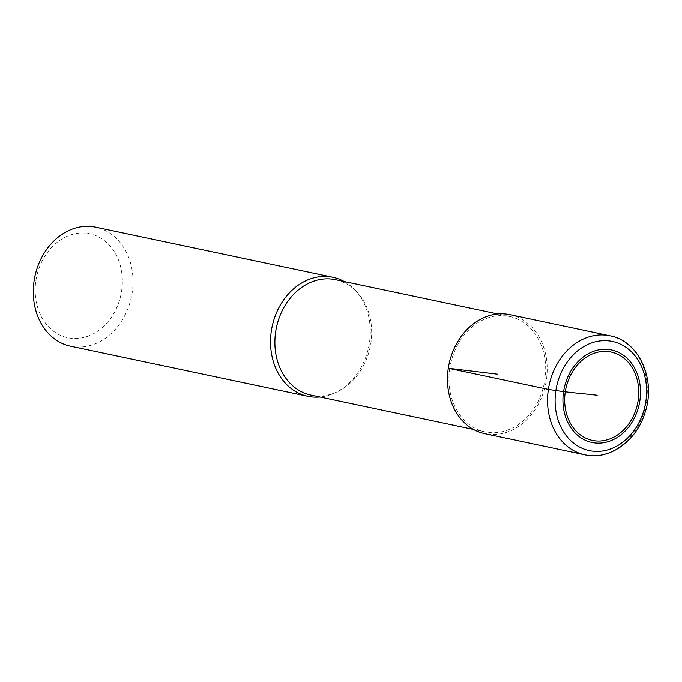 <?xml version="1.0" encoding="UTF-8"?>
<svg xmlns="http://www.w3.org/2000/svg" width="682" height="682" viewBox="0 0 682 682"><rect width="100%" height="100%" fill="white"/><g stroke="black" fill="none" stroke-linecap="round" stroke-linejoin="round"><path stroke-width="0.51" stroke-dasharray="3.41 2.56" d="M344.316 281.547A60.826 49.334 -78.1 0 1 355.62 290.566A60.826 49.334 -78.1 0 1 333.907 393.326A60.826 49.334 -78.1 0 1 319.926 397.009M70.57 346.2A60.826 49.334 101.9 0 0 131.413 296.883A60.826 49.334 101.9 0 0 95.719 227.174M35.89 280.592A53.162 43.119 -78.1 0 1 107.065 242.86A53.162 43.119 -78.1 0 1 93.315 333.822A53.162 43.119 -78.1 0 1 35.89 280.592M449.753 368.433A59.002 47.859 101.9 0 0 485.132 431.902A59.002 47.859 101.9 0 0 544.151 384.06A59.002 47.859 101.9 0 0 509.522 316.439A59.002 47.859 101.9 0 0 449.753 368.433M335.459 279.671A59.002 47.859 -78.1 0 1 357.428 292.552A59.002 47.859 -78.1 0 1 336.371 392.235A59.002 47.859 -78.1 0 1 311.069 395.134M509.897 314.658A60.826 49.334 -78.1 0 1 545.6 384.367A60.826 49.334 -78.1 0 1 484.757 433.684M609.998 335.8A60.826 49.334 -78.1 0 1 645.692 405.509A60.826 49.334 -78.1 0 1 584.858 454.826M509.522 316.439L497.8 313.967M485.132 431.902L473.41 429.43M357.428 292.552L355.62 290.566M336.371 392.235L333.907 393.326"/><path stroke-width="1.02" d="M319.926 397.009A60.826 49.334 -78.1 0 1 307.838 396.31A60.826 49.334 -78.1 0 1 271.359 330.889A60.826 49.334 -78.1 0 1 332.978 277.284A60.826 49.334 -78.1 0 1 344.316 281.547M332.978 277.284L95.719 227.174A60.826 49.334 101.9 0 0 34.1 280.771A60.826 49.334 101.9 0 0 70.57 346.2L307.838 396.31M473.41 429.43L311.069 395.134A59.002 47.859 -78.1 0 1 275.69 331.665A59.002 47.859 -78.1 0 1 335.459 279.671L497.8 313.967M584.858 454.826L484.757 433.684A60.826 49.334 -78.1 0 1 448.287 368.254A60.826 49.334 -78.1 0 1 509.897 314.658L609.998 335.8C639.401 341.051 656.425 380.241 644.848 413.147C636.323 441.271 609.282 460.555 584.858 454.826A60.826 49.334 -78.1 0 1 548.379 389.405A60.826 49.334 -78.1 0 1 609.998 335.8M497.331 374.171L448.287 368.254L548.379 389.405C569.112 392.764 581.456 393.361 597.151 395.262M638.13 400.615A45.174 36.64 -78.1 0 1 594.96 440.845A45.174 36.64 -78.1 0 1 565.293 391.826A45.174 36.64 -78.1 0 1 608.463 351.597A45.174 36.64 -78.1 0 1 638.13 400.615M563.588 391.621A47.28 38.354 -78.1 0 1 626.894 358.067A47.28 38.354 -78.1 0 1 614.661 438.978A47.28 38.354 -78.1 0 1 563.588 391.621M555.864 390.615A55.796 45.259 -78.1 0 1 630.569 351.017A55.796 45.259 -78.1 0 1 616.127 446.488A55.796 45.259 -78.1 0 1 555.864 390.615"/></g></svg>
